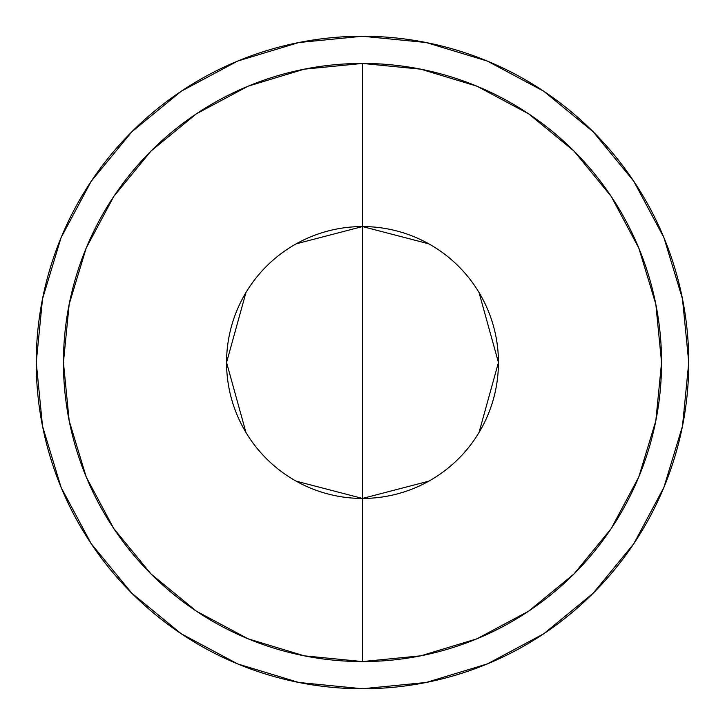 <?xml version="1.0" encoding="UTF-8"?>
<svg xmlns="http://www.w3.org/2000/svg" width="725" height="725" viewBox="0 0 725 725"><rect width="100%" height="100%" fill="white"/><g stroke="black" fill="none" stroke-linecap="round" stroke-linejoin="round"><path stroke-width="1.09" d="M296.181 243.836L362.5 226.562L362.5 498.438L296.181 481.164M245.965 432.49L226.562 362.5L245.965 292.51M428.819 481.164L362.5 498.438A135.938 135.938 0 0 1 226.562 362.5A135.938 135.938 0 0 1 362.5 226.562A135.938 135.938 0 0 0 226.562 362.5A135.938 135.938 0 0 0 362.5 498.438L362.5 661.562A299.062 299.062 0 0 1 63.438 362.5A299.062 299.062 0 0 1 362.5 63.438L362.5 226.562L362.5 63.438L420.844 69.183L476.95 86.203L528.652 113.843L573.973 151.027L611.157 196.348L638.798 248.05L655.817 304.156L661.562 362.5L655.817 420.844L638.798 476.95L611.157 528.652L573.973 573.973L528.652 611.157L476.95 638.798L420.844 655.817L362.5 661.562L304.156 655.817L248.05 638.798L196.348 611.157L151.027 573.973L113.843 528.652L86.203 476.95L69.183 420.844L63.438 362.5L69.183 304.156L86.203 248.05L113.843 196.348L151.027 151.027L196.348 113.843L248.05 86.203L304.156 69.183L362.5 63.438A299.062 299.062 0 0 1 661.562 362.5A299.062 299.062 0 0 1 362.5 661.562L362.5 498.438A135.938 135.938 0 0 0 498.438 362.5A135.938 135.938 0 0 0 362.5 226.562A135.938 135.938 0 0 1 498.438 362.5A135.938 135.938 0 0 1 362.5 498.438L362.5 226.562L428.819 243.836M688.75 362.5A326.25 326.25 0 0 1 362.5 688.75A326.25 326.25 0 0 1 36.25 362.5A326.25 326.25 0 0 1 362.5 36.25A326.25 326.25 0 0 1 688.75 362.5L682.479 298.854L663.919 237.646L633.768 181.241L593.195 131.805L543.759 91.232L487.354 61.081L426.146 42.521L362.5 36.25L298.854 42.521L237.646 61.081L181.241 91.232L131.805 131.805L91.232 181.241L61.081 237.646L42.521 298.854L36.25 362.5L42.521 426.146L61.081 487.354L91.232 543.759L131.805 593.195L181.241 633.768L237.646 663.919L298.854 682.479L362.5 688.75L426.146 682.479L487.354 663.919L543.759 633.768L593.195 593.195L633.768 543.759L663.919 487.354L682.479 426.146L688.75 362.5M479.035 292.51L498.438 362.5L479.035 432.49"/></g></svg>
